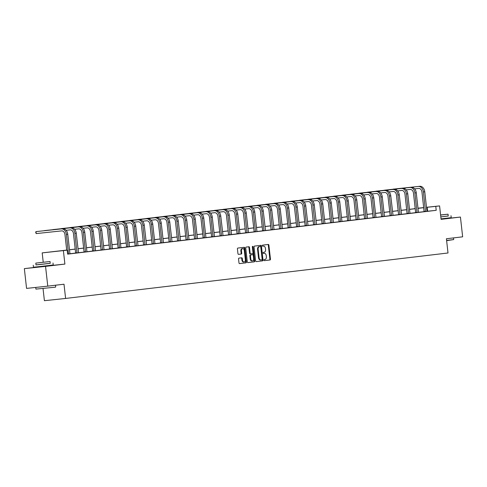 <?xml version="1.0" encoding="UTF-8"?>
<svg xmlns="http://www.w3.org/2000/svg" width="487" height="487" viewBox="0 0 487 487"><rect width="100%" height="100%" fill="white"/><g stroke="black" fill="none" stroke-linecap="round" stroke-linejoin="round"><path stroke-width="0.73" d="M263.893 260.149A0.548 0.377 83.9 0 0 264.331 260.648L270.011 259.973A0.779 0.536 83.9 0 0 270.462 259.133L268.891 245.168A0.779 0.536 83.9 0 0 268.276 244.45L262.59 245.131A0.548 0.377 83.9 0 0 262.712 246.215L263.443 246.13A2.502 1.723 83.9 0 1 263.461 246.124A2.502 1.723 83.9 0 1 265.433 248.407L265.567 249.569A2.502 1.723 83.9 0 1 264.131 252.26L263.4 252.345A0.548 0.377 83.9 0 0 263.522 253.435L264.252 253.343A2.502 1.723 83.9 0 0 264.252 253.343A2.502 1.723 83.9 0 1 266.243 255.626L266.377 256.789A2.502 1.723 83.9 0 1 264.94 259.48L264.21 259.565A0.548 0.377 83.9 0 0 263.893 260.149M38.016 267.083L48.773 265.878M441.076 219.253L446.762 218.56M238.989 258.116A0.779 0.536 83.9 0 0 238.545 258.956L238.983 262.877A0.779 0.536 83.9 0 0 239.604 263.589L245.917 262.84A0.779 0.536 83.9 0 0 246.367 262L244.797 248.029A0.779 0.536 83.9 0 0 244.182 247.317L237.863 248.066A0.779 0.536 83.9 0 0 237.419 248.906L237.948 253.642A0.779 0.536 83.9 0 0 238.563 254.354L241.272 254.031A0.779 0.536 83.9 0 0 241.716 253.191L241.455 250.848A2.088 1.443 83.9 0 1 242.666 248.601A2.088 1.443 83.9 0 1 244.316 250.507L245.351 259.705A2.088 1.443 83.9 0 1 244.139 261.951A2.088 1.443 83.9 0 1 242.489 260.046L242.313 258.512A0.779 0.536 83.9 0 0 241.698 257.8L238.989 258.116M47.769 286.143L26.566 288.395L24.35 268.629L45.553 266.377L47.769 286.143L64.004 284.213L65.605 298.446L448.01 252.984L446.415 238.752L462.65 236.822L460.434 217.05L441.088 219.351L439.578 205.91L435.768 206.366L436.212 210.317L67.644 254.135L67.2 250.184L42.186 252.887L66.701 250.081M45.553 266.377L64.893 264.076L63.389 250.635M255.62 260.898A0.779 0.536 83.9 0 0 256.241 261.61L262.554 260.862A0.779 0.536 83.9 0 0 262.998 260.021L261.434 246.051A0.779 0.536 83.9 0 0 260.813 245.338L254.5 246.093A0.779 0.536 83.9 0 0 254.05 246.927L255.62 260.898M254.232 261.854L247.926 262.603A0.779 0.536 83.9 0 0 247.926 262.603L247.926 262.603A0.779 0.536 83.9 0 1 247.299 261.89L245.734 247.92A0.779 0.536 83.9 0 1 246.185 247.079L248.881 246.757A0.779 0.536 83.9 0 0 248.881 246.757A0.779 0.536 83.9 0 1 249.502 247.469L250.141 253.137A0.779 0.536 83.9 0 0 250.762 253.849L252.552 253.636A0.779 0.536 83.9 0 0 253.003 252.796L252.339 246.897A0.548 0.377 83.9 0 1 253.088 246.812L254.683 261.014A0.779 0.536 83.9 0 1 254.232 261.854L247.846 262.603M460.434 217.05L446.756 218.505M43.045 288.614L44.402 300.698L65.605 298.446M436.212 210.317L427.008 211.303M424.104 211.644L418.51 212.314M415.606 212.655L410.005 213.324M407.102 213.665L401.507 214.335M398.603 214.676L393.009 215.345M390.105 215.686L384.505 216.356M381.601 216.697L376.007 217.366M373.103 217.707L367.508 218.377M364.599 218.718L359.004 219.387M356.1 219.728L350.506 220.398M347.602 220.739L342.008 221.408M339.098 221.755L333.504 222.419M330.6 222.766L325.006 223.43M322.102 223.777L316.501 224.44M313.598 224.787L308.003 225.451M305.099 225.798L299.505 226.461M296.601 226.808L291.001 227.472M288.097 227.819L282.503 228.482M279.599 228.829L274.004 229.493M271.101 229.84L265.5 230.503M262.596 230.85L257.002 231.514M254.098 231.861L248.504 232.524M245.594 232.871L240 233.535M237.096 233.882L231.502 234.545M228.598 234.892L223.003 235.556M220.094 235.903L214.499 236.566M211.595 236.913L206.001 237.577M203.097 237.924L197.497 238.587M194.593 238.934L188.999 239.598M186.095 239.945L180.5 240.608M177.597 240.955L171.996 241.619M169.092 241.966L163.498 242.629M160.594 242.976L155 243.64M152.09 243.987L146.496 244.651M143.592 244.998L137.998 245.661M135.094 246.008L129.499 246.672M126.59 247.019L120.995 247.682M118.091 248.029L112.497 248.693M109.593 249.04L103.993 249.703M101.089 250.05L95.495 250.714M92.591 251.061L86.996 251.724M84.093 252.071L78.492 252.735M75.588 253.082L69.994 253.745M414.656 188.865L418.662 188.445A3.981 2.879 -96.8 0 1 421.967 192.091L424.098 211.699L427.915 211.248L426.935 211.115L424.767 191.781L423.404 191.939L425.528 211.535M406.158 189.875L410.164 189.455A3.981 2.879 -96.8 0 1 413.469 193.102L415.636 212.442L414.711 212.801L416.148 212.649L419.417 212.259L418.43 212.125L416.263 192.791L414.9 192.949L417.03 212.545M407.095 213.708L410.912 213.269L409.932 213.136L407.765 193.802L406.401 193.96L408.532 213.556M398.597 214.718L401.525 214.377M380.657 192.907L384.663 192.487A3.981 2.879 -96.8 0 1 387.969 196.133L390.136 215.473L389.21 215.832L393.027 215.388M372.153 193.917L376.159 193.497A3.981 2.879 -96.8 0 1 379.47 197.144L381.595 216.752L385.412 216.301L384.432 216.167L382.265 196.833L380.901 196.992L383.026 216.587M363.655 194.928L367.661 194.508A3.981 2.879 -96.8 0 1 370.966 198.154L373.097 217.762L376.914 217.312L375.934 217.178L373.76 197.844L372.403 198.002L374.527 217.598M364.593 218.76L368.416 218.322L367.429 218.188L365.262 198.854L363.899 199.013L366.029 218.608M356.094 219.771L359.022 219.43M338.155 197.965L342.16 197.539A3.981 2.879 -96.8 0 1 345.466 201.186L347.639 220.526L346.707 220.885L350.524 220.441M329.65 198.976L333.656 198.55A3.981 2.879 -96.8 0 1 336.967 202.196L339.092 221.804L342.909 221.354L341.929 221.22L339.762 201.886L338.398 202.044L340.529 221.64M321.152 199.987L325.158 199.56A3.981 2.879 -96.8 0 1 328.463 203.207L330.594 222.815L334.411 222.364L333.431 222.23L331.263 202.896L329.9 203.055L332.024 222.65M322.096 223.813L325.913 223.375L324.932 223.241L322.759 203.907L321.396 204.065L323.526 223.661M313.591 224.824L316.52 224.483M295.652 203.018L299.657 202.592A3.981 2.879 -96.8 0 1 302.963 206.238L305.136 225.578L304.211 225.938L308.021 225.493M287.153 204.029L291.159 203.603A3.981 2.879 -96.8 0 1 294.465 207.249L296.632 226.589L295.706 226.948L297.143 226.796L300.412 226.412L299.426 226.272L297.259 206.938L295.895 207.097L298.026 226.692M278.649 205.039L282.655 204.613A3.981 2.879 -96.8 0 1 285.966 208.259L288.134 227.599L287.208 227.959L288.639 227.806L291.908 227.423L290.928 227.283L288.761 207.949L287.397 208.107L289.528 227.703M279.593 228.866L283.41 228.433L282.43 228.293L280.256 208.96L278.899 209.118L281.023 228.713M271.089 229.876L274.023 229.535M253.149 208.071L257.154 207.645A3.981 2.879 -96.8 0 1 260.466 211.291L262.633 230.631L261.708 230.99L265.518 230.546M244.651 209.081L248.656 208.655A3.981 2.879 -96.8 0 1 251.962 212.302L254.135 231.642L253.203 232.001L254.64 231.849L257.909 231.465L256.929 231.325L254.756 211.991L253.398 212.149L255.523 231.745M236.152 210.092L240.152 209.666A3.981 2.879 -96.8 0 1 243.463 213.312L245.588 232.92L249.405 232.476L248.425 232.336L246.258 213.002L244.894 213.166L247.025 232.756M237.09 233.918L240.907 233.486L239.927 233.346L237.759 214.012L236.396 214.177L238.52 233.766M228.592 234.929L231.52 234.588M210.646 213.123L214.651 212.697A3.981 2.879 -96.8 0 1 217.963 216.35L220.13 235.684L219.205 236.043L223.016 235.598M202.148 214.134L206.153 213.708A3.981 2.879 -96.8 0 1 209.459 217.36L211.632 236.694L210.707 237.053L212.137 236.907L215.406 236.518L214.426 236.384L212.259 217.044L210.895 217.208L213.02 236.798M193.649 215.144L197.655 214.718A3.981 2.879 -96.8 0 1 200.961 218.371L203.128 237.705L202.202 238.064L203.639 237.918L206.908 237.528L205.922 237.394L203.755 218.054L202.391 218.219L204.522 237.808M194.587 238.971L198.404 238.539L197.424 238.405L195.257 219.065L193.893 219.229L196.024 238.819M186.089 239.981L189.017 239.641M177.591 240.992L180.519 240.651M159.645 219.187L163.65 218.76A3.981 2.879 -96.8 0 1 166.962 222.413L169.129 241.747L168.204 242.112L172.014 241.662M151.147 220.197L155.152 219.771A3.981 2.879 -96.8 0 1 158.458 223.423L160.631 242.757L159.706 243.123L161.136 242.97L164.405 242.581L163.425 242.447L161.252 223.107L159.894 223.271L162.019 242.861M152.084 244.024L155.907 243.591L154.921 243.457L152.754 224.117L151.39 224.282L153.521 243.871M143.586 245.034L146.514 244.693M125.646 223.229L129.652 222.803A3.981 2.879 -96.8 0 1 132.957 226.455L135.124 245.789L134.199 246.154L138.016 245.704M117.142 224.239L121.147 223.813A3.981 2.879 -96.8 0 1 124.459 227.466L126.626 246.799L125.701 247.165L127.131 247.012L130.4 246.623L129.42 246.489L127.253 227.149L125.89 227.313L128.02 246.903M108.644 225.25L112.649 224.824A3.981 2.879 -96.8 0 1 115.955 228.476L118.128 247.81L117.203 248.175L118.633 248.023L121.902 247.633L120.922 247.499L118.755 228.16L117.391 228.324L119.516 247.913M109.587 249.076L113.404 248.644L112.424 248.51L110.251 229.17L108.887 229.334L111.018 248.924M101.083 250.087L104.011 249.746M83.143 228.281L87.149 227.855A3.981 2.879 -96.8 0 1 90.454 231.508L92.627 250.842L91.702 251.207L95.513 250.756M84.087 252.108L87.904 251.676L86.917 251.542L84.75 232.202L83.387 232.366L85.517 251.956M66.141 230.302L70.146 229.876A3.981 2.879 -96.8 0 1 73.458 233.529L75.625 252.863L74.7 253.228L78.51 252.777M62.786 228.75L35.959 231.611L62.786 228.75A5.966 4.322 83.2 0 1 67.748 234.223L69.921 253.563L70.901 253.697L67.638 254.086M38.01 267.004L24.35 268.629M43.233 262.225L42.186 252.887M414.577 208.722L415.198 208.539M417.992 208.205L423.708 207.596M66.707 250.129L58.604 251.097L67.2 250.184M435.768 206.366L426.515 207.352M423.72 207.687L418.01 208.363M415.216 208.698L409.512 209.373M406.718 209.708L401.008 210.384M398.22 210.719L392.51 211.395M389.716 211.729L384.012 212.405M381.218 212.74L375.507 213.416M372.719 213.75L367.009 214.426M364.215 214.761L358.511 215.437M355.717 215.771L350.007 216.447M347.219 216.782L341.509 217.458M338.715 217.792L333.011 218.468M330.216 218.803L324.506 219.479M321.712 219.814L316.008 220.489M313.214 220.824L307.504 221.5M304.716 221.835L299.006 222.51M296.212 222.845L290.508 223.521M287.714 223.856L282.003 224.531M279.215 224.866L273.505 225.548M270.711 225.877L265.007 226.558M262.213 226.887L256.503 227.569M253.715 227.898L248.005 228.58M245.211 228.908L239.507 229.59M236.712 229.919L231.002 230.601M228.208 230.929L222.504 231.611M219.71 231.94L214.006 232.622M211.212 232.95L205.502 233.632M202.708 233.961L197.004 234.643M194.21 234.971L188.499 235.653M185.711 235.982L180.001 236.664M177.207 236.992L171.503 237.674M168.709 238.003L162.999 238.685M160.211 239.014L154.501 239.695M151.707 240.024L146.003 240.706M143.208 241.035L137.498 241.716M134.71 242.045L129 242.727M126.206 243.056L120.502 243.737M117.708 244.066L111.998 244.748M109.204 245.077L103.5 245.758M100.706 246.087L94.995 246.769M92.207 247.098L86.497 247.78M83.703 248.108L77.999 248.79M75.205 249.119L69.495 249.801M426.502 207.298L439.578 205.91M418.004 208.314L423.16 207.699L417.998 208.247M415.204 208.546L414.565 208.613M69.489 249.752L75.199 249.07M77.993 248.741L83.697 248.06M86.491 247.731L92.201 247.049M94.995 246.72L100.699 246.038M103.494 245.71L109.204 245.028M111.992 244.693L117.702 244.017M120.496 243.683L126.2 243.007M128.994 242.672L134.704 241.996M137.492 241.662L143.202 240.986M145.997 240.651L151.701 239.975M154.495 239.641L160.205 238.965M162.993 238.63L168.703 237.954M171.497 237.619L177.201 236.944M179.995 236.609L185.705 235.933M188.499 235.598L194.203 234.923M196.998 234.588L202.702 233.912M205.496 233.577L211.206 232.902M214 232.567L219.704 231.891M222.498 231.556L228.208 230.881M230.996 230.546L236.706 229.87M239.501 229.535L245.205 228.86M247.999 228.525L253.709 227.849M256.497 227.514L262.207 226.839M265.001 226.504L270.705 225.828M273.499 225.493L279.209 224.817M281.997 224.483L287.707 223.807M290.502 223.472L296.206 222.796M299 222.462L304.71 221.786M307.504 221.451L313.208 220.775M316.002 220.441L321.712 219.765M324.5 219.43L330.21 218.754M333.005 218.419L338.709 217.744M341.503 217.409L347.213 216.733M350.001 216.398L355.711 215.723M358.505 215.388L364.209 214.712M367.003 214.377L372.713 213.702M375.501 213.367L381.211 212.691M384.006 212.356L389.71 211.675M392.504 211.346L398.214 210.664M401.008 210.335L406.712 209.653M409.506 209.325L415.21 208.643M427.616 211.23L427.172 207.273M64.893 264.076L48.761 265.792M263.461 246.124L262.889 246.185A2.502 1.723 83.9 0 0 262.889 246.185A2.502 1.723 83.9 0 0 262.87 246.191L263.443 246.13M264.271 260.648L269.439 260.034A0.779 0.536 83.9 0 0 269.889 259.194L268.319 245.229A0.779 0.536 83.9 0 0 267.771 244.511M256.168 261.616L261.976 260.922A0.779 0.536 83.9 0 0 262.426 260.082L260.862 246.112A0.779 0.536 83.9 0 0 260.308 245.399M261.842 259.845A0.548 0.377 83.9 0 0 262.152 259.261L260.776 246.994A0.548 0.377 83.9 0 0 260.344 246.495L259.565 246.586A2.502 1.723 83.9 0 0 258.134 249.277L259.078 257.66A2.502 1.723 83.9 0 0 261.05 259.942A2.502 1.723 83.9 0 0 261.062 259.936L261.842 259.845M259.778 246.556A0.548 0.377 83.9 0 0 259.772 246.556L258.993 246.647A2.502 1.723 83.9 0 0 257.562 249.338L258.134 249.277M261.038 259.942L260.49 259.997A2.502 1.723 83.9 0 0 260.49 259.997A2.502 1.723 83.9 0 1 258.5 257.72L257.562 249.338M250.184 253.91L250.19 253.91A0.779 0.536 83.9 0 0 250.19 253.91A0.779 0.536 83.9 0 1 249.569 253.197L248.93 247.53A0.779 0.536 83.9 0 0 248.382 246.818M253.66 261.915A0.779 0.536 83.9 0 0 254.111 261.075L252.516 246.866A0.548 0.377 83.9 0 0 252.388 246.532M250.799 259.017A2.088 1.443 83.9 0 0 252.449 260.922A2.088 1.443 83.9 0 0 253.66 258.676L253.295 255.438A0.779 0.536 83.9 0 0 252.674 254.725L250.884 254.938A0.779 0.536 83.9 0 0 250.434 255.772L250.799 259.017L250.227 259.078A2.088 1.443 83.9 0 0 251.876 260.983L252.449 260.922M250.227 259.078L249.861 255.833A0.779 0.536 83.9 0 1 250.312 254.993L252.102 254.786A0.779 0.536 83.9 0 0 252.108 254.78A0.779 0.536 83.9 0 0 252.102 254.786L252.674 254.725M244.139 261.951L243.567 262.012A2.088 1.443 83.9 0 1 241.911 260.107L241.741 258.573A0.779 0.536 83.9 0 0 241.193 257.854M242.666 248.601L242.094 248.662A2.088 1.443 83.9 0 0 240.882 250.908L241.455 250.848M238.496 254.354L240.7 254.092A0.779 0.536 83.9 0 0 241.144 253.252L240.882 250.908M239.531 263.595L245.345 262.901A0.779 0.536 83.9 0 0 245.789 262.061L244.224 248.09A0.779 0.536 83.9 0 0 243.677 247.378M419.8 186.302L392.972 189.169L419.8 186.302A5.966 4.322 83.2 0 1 424.767 191.781M418.443 186.466A5.966 4.322 83.2 0 1 423.404 191.939M424.14 211.431L425.571 211.279M446.603 240.432L453.683 239.58L446.628 240.669M453.683 239.58L453.494 237.906M440.607 215.071L448.034 214.189L448.235 216.009L440.814 216.892L448.235 215.966M441.039 218.882L451.224 217.677L451.005 215.698M448.034 214.189L440.601 214.98M440.607 215.053L445.502 214.475L440.601 214.998M55.481 287.16L35.922 289.114L55.481 287.16M36.008 264.879L50.24 263.284M33.244 265.232L33.469 267.211L39.691 266.572L53.235 264.995L53.016 263.017M50.045 261.507L50.246 263.327L40.494 264.465L36.014 264.922L35.807 263.108L50.045 261.507L35.807 263.108M39.605 262.663L47.513 261.793L39.605 262.663M411.302 187.312L384.468 190.18L411.302 187.312A5.966 4.322 83.2 0 1 416.263 192.791M409.938 187.477A5.966 4.322 83.2 0 1 414.9 192.949M415.636 212.442L417.073 212.289M407.095 213.72L404.971 194.112A3.981 2.879 -96.8 0 0 401.659 190.466L397.654 190.886M402.804 188.323L375.97 191.19L402.804 188.323A5.966 4.322 83.2 0 1 407.765 193.802M401.44 188.487A5.966 4.322 83.2 0 1 406.401 193.96M407.138 213.452L408.569 213.3M401.532 214.39L399.261 194.812L397.903 194.97L400.028 214.566M398.597 214.73L396.467 195.123A3.981 2.879 -96.8 0 0 393.161 191.476L389.156 191.896M394.3 189.333L367.472 192.201L394.3 189.333A5.966 4.322 83.2 0 1 399.261 194.812M392.936 189.498A5.966 4.322 83.2 0 1 397.903 194.97M398.64 214.463L400.071 214.31M393.027 215.4L390.763 195.823L389.399 195.981L391.53 215.577M385.801 190.344L358.968 193.211L385.801 190.344A5.966 4.322 83.2 0 1 390.763 195.823M384.438 190.508A5.966 4.322 83.2 0 1 389.399 195.981M390.136 215.473L391.572 215.321M377.303 191.354L350.47 194.222L377.303 191.354A5.966 4.322 83.2 0 1 382.265 196.833M375.94 191.519A5.966 4.322 83.2 0 1 380.901 196.992M381.638 216.484L383.068 216.331M368.799 192.365L341.971 195.232L368.799 192.365A5.966 4.322 83.2 0 1 373.76 197.844M367.435 192.529A5.966 4.322 83.2 0 1 372.403 198.002M373.139 217.494L374.57 217.342M364.593 218.773L362.468 199.165A3.981 2.879 -96.8 0 0 359.156 195.518L355.157 195.944M360.301 193.376L333.467 196.243L360.301 193.376A5.966 4.322 83.2 0 1 365.262 198.854M358.937 193.54A5.966 4.322 83.2 0 1 363.899 199.013M364.635 218.505L366.072 218.353M359.029 219.442L356.764 199.865L355.4 200.023L357.525 219.619M356.094 219.783L353.97 200.175A3.981 2.879 -96.8 0 0 350.658 196.529L346.653 196.955M351.797 194.386L324.969 197.253L351.797 194.386A5.966 4.322 83.2 0 1 356.764 199.865M350.439 194.55A5.966 4.322 83.2 0 1 355.4 200.023M356.137 219.515L357.568 219.363M350.53 220.453L348.26 200.875L346.902 201.034L349.027 220.629M343.298 195.397L316.465 198.264L343.298 195.397A5.966 4.322 83.2 0 1 348.26 200.875M341.935 195.561A5.966 4.322 83.2 0 1 346.902 201.034M347.639 220.526L349.069 220.374M334.8 196.407L307.967 199.274L334.8 196.407A5.966 4.322 83.2 0 1 339.762 201.886M333.437 196.571A5.966 4.322 83.2 0 1 338.398 202.044M339.135 221.536L340.565 221.384M326.296 197.418L299.468 200.285L326.296 197.418A5.966 4.322 83.2 0 1 331.263 202.896M324.939 197.582A5.966 4.322 83.2 0 1 329.9 203.055M330.636 222.547L332.067 222.395M322.09 223.825L319.965 204.217A3.981 2.879 -96.8 0 0 316.66 200.571L312.654 200.997M317.798 198.428L290.964 201.295L317.798 198.428A5.966 4.322 83.2 0 1 322.759 203.907M316.434 198.593A5.966 4.322 83.2 0 1 321.396 204.065M322.132 223.557L323.569 223.405M316.526 224.495L314.261 204.917L312.897 205.076L315.028 224.671M313.591 224.836L311.467 205.228A3.981 2.879 -96.8 0 0 308.155 201.581L304.15 202.008M309.3 199.439L282.466 202.306L309.3 199.439A5.966 4.322 83.2 0 1 314.261 204.917M307.936 199.603A5.966 4.322 83.2 0 1 312.897 205.076M313.634 224.568L315.065 224.416M308.028 225.505L305.757 205.928L304.399 206.086L306.524 225.682M300.796 200.455L273.968 203.316L300.796 200.455A5.966 4.322 83.2 0 1 305.757 205.928M299.438 200.614A5.966 4.322 83.2 0 1 304.399 206.086M305.136 225.578L306.567 225.426M292.297 201.466L265.464 204.327L292.297 201.466A5.966 4.322 83.2 0 1 297.259 206.938M290.934 201.624A5.966 4.322 83.2 0 1 295.895 207.097M296.632 226.589L298.068 226.437M283.799 202.476L256.966 205.337L283.799 202.476A5.966 4.322 83.2 0 1 288.761 207.949M282.436 202.635A5.966 4.322 83.2 0 1 287.397 208.107M288.134 227.599L289.564 227.447M279.593 228.878L277.462 209.27A3.981 2.879 -96.8 0 0 274.157 205.624L270.151 206.05M275.295 203.487L248.467 206.348L275.295 203.487A5.966 4.322 83.2 0 1 280.256 208.96M273.931 203.645A5.966 4.322 83.2 0 1 278.899 209.118M279.635 228.61L281.066 228.458M274.023 229.547L271.758 209.97L270.395 210.128L272.525 229.724M271.089 229.888L268.964 210.281A3.981 2.879 -96.8 0 0 265.652 206.634L261.653 207.06M266.797 204.497L239.963 207.359L266.797 204.497A5.966 4.322 83.2 0 1 271.758 209.97M265.433 204.656A5.966 4.322 83.2 0 1 270.395 210.128M271.131 229.62L272.568 229.468M265.525 230.558L263.26 210.981L261.896 211.139L264.021 230.735M258.293 205.508L231.465 208.369L258.293 205.508A5.966 4.322 83.2 0 1 263.26 210.981M256.935 205.666A5.966 4.322 83.2 0 1 261.896 211.139M262.633 230.631L264.064 230.479M249.794 206.518L222.961 209.38L249.794 206.518A5.966 4.322 83.2 0 1 254.756 211.991M248.431 206.677A5.966 4.322 83.2 0 1 253.398 212.149M254.135 231.642L255.565 231.489M241.296 207.529L214.463 210.39L241.296 207.529A5.966 4.322 83.2 0 1 246.258 213.002M239.933 207.687A5.966 4.322 83.2 0 1 244.894 213.166M245.631 232.652L247.061 232.5M237.09 233.93L234.965 214.323A3.981 2.879 -96.8 0 0 231.654 210.676L227.648 211.102M232.792 208.539L205.964 211.401L232.792 208.539A5.966 4.322 83.2 0 1 237.759 214.012M231.435 208.698A5.966 4.322 83.2 0 1 236.396 214.177M237.132 233.663L238.563 233.51M231.52 234.6L229.255 215.023L227.892 215.187L230.022 234.777M228.586 234.941L226.461 215.333A3.981 2.879 -96.8 0 0 223.156 211.687L219.15 212.113M224.294 209.55L197.46 212.411L224.294 209.55A5.966 4.322 83.2 0 1 229.255 215.023M222.93 209.708A5.966 4.322 83.2 0 1 227.892 215.187M228.628 234.673L230.065 234.521M223.022 235.611L220.757 216.033L219.393 216.198L221.524 235.787M215.796 210.561L188.962 213.422L215.796 210.561A5.966 4.322 83.2 0 1 220.757 216.033M214.432 210.719A5.966 4.322 83.2 0 1 219.393 216.198M220.13 235.684L221.561 235.531M207.292 211.571L180.464 214.432L207.292 211.571A5.966 4.322 83.2 0 1 212.259 217.044M205.934 211.729A5.966 4.322 83.2 0 1 210.895 217.208M211.632 236.694L213.062 236.542M198.793 212.582L171.96 215.443L198.793 212.582A5.966 4.322 83.2 0 1 203.755 218.054M197.43 212.74A5.966 4.322 83.2 0 1 202.391 218.219M203.128 237.705L204.564 237.553M194.587 238.983L192.462 219.381A3.981 2.879 -96.8 0 0 189.151 215.729L185.145 216.155M190.295 213.592L163.462 216.453L190.295 213.592A5.966 4.322 83.2 0 1 195.257 219.065M188.932 213.75A5.966 4.322 83.2 0 1 193.893 219.229M194.63 238.715L196.06 238.563M189.023 239.653L186.752 220.075L185.395 220.24L187.519 239.829M186.089 239.994L183.958 220.392A3.981 2.879 -96.8 0 0 180.653 216.739L176.647 217.165M181.791 214.603L154.963 217.464L181.791 214.603A5.966 4.322 83.2 0 1 186.752 220.075M180.427 214.761A5.966 4.322 83.2 0 1 185.395 220.24M186.131 239.726L187.562 239.574M180.519 240.663L178.254 221.086L176.891 221.25L179.021 240.84M177.585 241.004L175.46 221.402A3.981 2.879 -96.8 0 0 172.155 217.75L168.149 218.176M173.293 215.613L146.459 218.474L173.293 215.613A5.966 4.322 83.2 0 1 178.254 221.086M171.929 215.771A5.966 4.322 83.2 0 1 176.891 221.25M177.627 240.736L179.064 240.584M172.021 241.674L169.756 222.096L168.392 222.261L170.517 241.85M164.795 216.624L137.961 219.485L164.795 216.624A5.966 4.322 83.2 0 1 169.756 222.096M163.431 216.782A5.966 4.322 83.2 0 1 168.392 222.261M169.129 241.747L170.56 241.595M156.29 217.634L129.463 220.495L156.29 217.634A5.966 4.322 83.2 0 1 161.252 223.107M154.927 217.792A5.966 4.322 83.2 0 1 159.894 223.271M160.631 242.757L162.061 242.605M152.084 244.036L149.959 224.434A3.981 2.879 -96.8 0 0 146.648 220.781L142.648 221.208M147.792 218.645L120.959 221.506L147.792 218.645A5.966 4.322 83.2 0 1 152.754 224.117M146.429 218.803A5.966 4.322 83.2 0 1 151.39 224.282M152.127 243.768L153.563 243.616M146.52 244.705L144.255 225.128L142.892 225.292L145.016 244.882M143.586 245.046L141.461 225.444A3.981 2.879 -96.8 0 0 138.15 221.792L134.144 222.218M139.288 219.655L112.46 222.516L139.288 219.655A5.966 4.322 83.2 0 1 144.255 225.128M137.931 219.814A5.966 4.322 83.2 0 1 142.892 225.292M143.628 244.778L145.059 244.626M138.022 245.716L135.751 226.138L134.394 226.303L136.518 245.892M130.79 220.666L103.956 223.527L130.79 220.666A5.966 4.322 83.2 0 1 135.751 226.138M129.426 220.824A5.966 4.322 83.2 0 1 134.394 226.303M135.124 245.789L136.561 245.637M122.292 221.676L95.458 224.537L122.292 221.676A5.966 4.322 83.2 0 1 127.253 227.149M120.928 221.835A5.966 4.322 83.2 0 1 125.89 227.313M126.626 246.799L128.057 246.647M113.788 222.687L86.96 225.548L113.788 222.687A5.966 4.322 83.2 0 1 118.755 228.16M112.43 222.845A5.966 4.322 83.2 0 1 117.391 228.324M118.128 247.81L119.559 247.658M109.581 249.088L107.457 229.487A3.981 2.879 -96.8 0 0 104.151 225.834L100.145 226.26M105.289 223.697L78.456 226.558L105.289 223.697A5.966 4.322 83.2 0 1 110.251 229.17M103.926 223.856A5.966 4.322 83.2 0 1 108.887 229.334M109.624 248.82L111.06 248.668M104.017 249.758L101.753 230.181L100.389 230.345L102.52 249.934M101.083 250.099L98.958 230.497A3.981 2.879 -96.8 0 0 95.647 226.845L91.641 227.271M96.791 224.708L69.958 227.569L96.791 224.708A5.966 4.322 83.2 0 1 101.753 230.181M95.428 224.872A5.966 4.322 83.2 0 1 100.389 230.345M101.126 249.831L102.556 249.679M95.519 250.768L93.248 231.191L91.891 231.355L94.015 250.945M88.287 225.718L61.459 228.58L88.287 225.718A5.966 4.322 83.2 0 1 93.248 231.191M86.923 225.883A5.966 4.322 83.2 0 1 91.891 231.355M92.627 250.842L94.058 250.689M84.081 252.12L81.956 232.518A3.981 2.879 -96.8 0 0 78.65 228.866L74.645 229.292M79.789 226.729L52.955 229.59L79.789 226.729A5.966 4.322 83.2 0 1 84.75 232.202M78.425 226.893A5.966 4.322 83.2 0 1 83.387 232.366M84.123 251.852L85.56 251.7M78.517 252.79L76.252 233.212L74.888 233.376L77.019 252.972M71.291 227.739L44.457 230.601L71.291 227.739A5.966 4.322 83.2 0 1 76.252 233.212M69.927 227.904A5.966 4.322 83.2 0 1 74.888 233.376M75.625 252.863L77.056 252.71M61.423 228.914A5.966 4.322 83.2 0 1 66.39 234.387L68.515 253.983M66.719 250.233L64.954 234.539A3.981 2.879 -96.8 0 0 61.648 230.887L36.178 233.59L35.685 232.238L35.959 231.611L36.178 233.59M67.608 253.824L68.557 253.721M268.319 245.229L268.891 245.168M269.889 259.194L270.462 259.133M269.439 260.034L270.011 259.973M260.862 246.112L261.434 246.051M262.426 260.082L262.998 260.021M261.976 260.922L262.554 260.862M258.993 246.647L259.565 246.586M258.5 257.72L259.078 257.66M248.93 247.53L249.502 247.469M249.569 253.197L250.141 253.137M252.516 246.866L253.088 246.812M254.111 261.075L254.683 261.014M250.312 254.993L250.884 254.938M249.861 255.833L250.434 255.772M241.741 258.573L242.313 258.512M241.911 260.107L242.489 260.046M241.144 253.252L241.716 253.191M240.7 254.092L241.272 254.031M244.224 248.09L244.797 248.029M245.789 262.061L246.367 262M245.345 262.901L245.917 262.84M67.748 234.223L66.39 234.387M260.478 260.003L261.05 259.942M252.108 254.78L252.68 254.719M446.725 218.237L446.768 218.596M55.506 285.224L55.695 286.898M48.737 265.555L48.773 265.914M37.98 266.76L38.023 267.12M35.734 287.421L35.922 289.114"/></g></svg>
